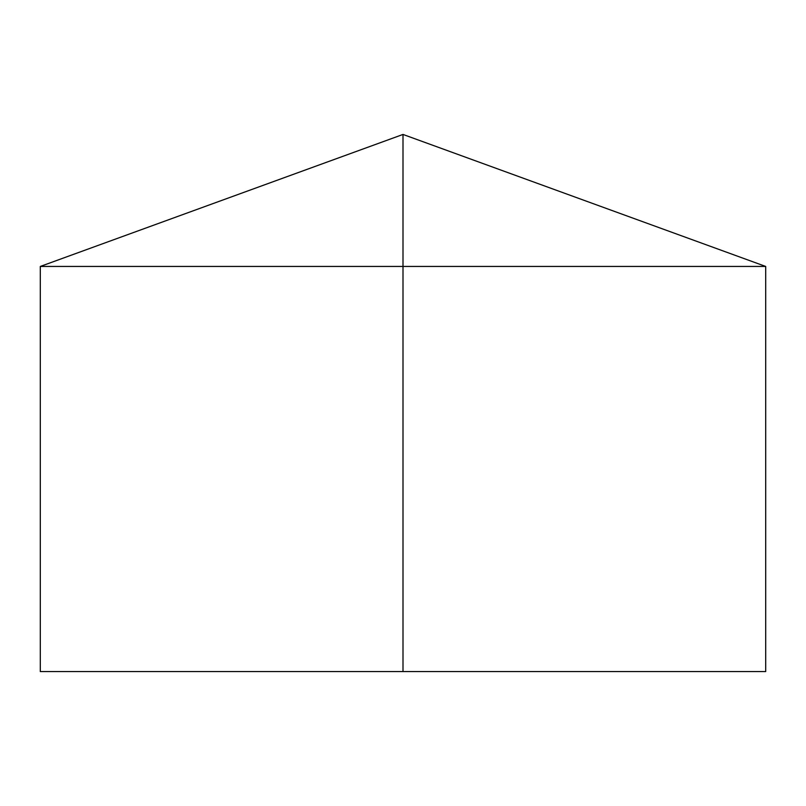 <?xml version="1.0" encoding="UTF-8"?>
<svg xmlns="http://www.w3.org/2000/svg" width="806" height="806" viewBox="0 0 806 806"><rect width="100%" height="100%" fill="white"/><g stroke="black" fill="none" stroke-linecap="round" stroke-linejoin="round"><path stroke-width="1.21" d="M765.7 266.443L765.7 671.559L40.3 671.559L40.3 266.443L765.7 266.443L403 134.441L403 671.559M403 134.441L40.3 266.443"/></g></svg>
